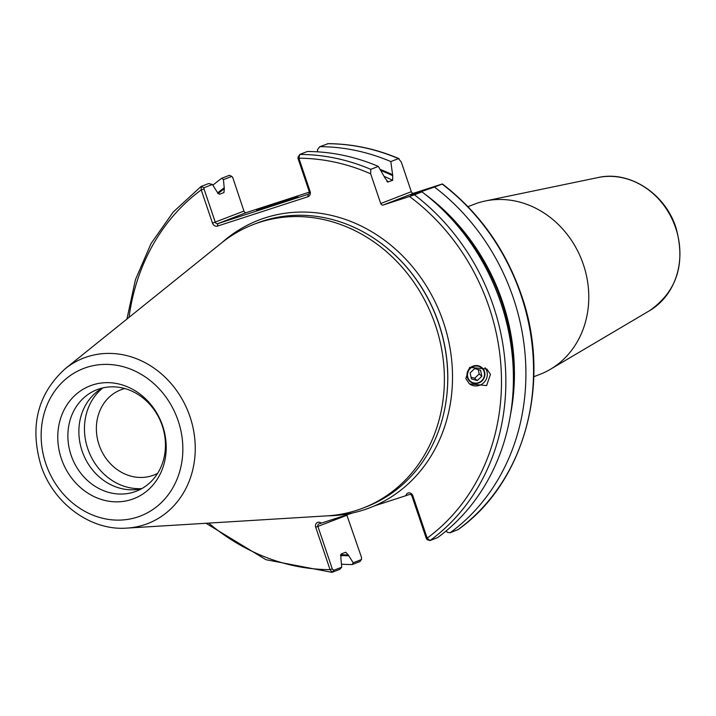 <?xml version="1.0" encoding="UTF-8"?>
<svg xmlns="http://www.w3.org/2000/svg" width="716" height="716" viewBox="0 0 716 716"><rect width="100%" height="100%" fill="white"/><g stroke="black" fill="none" stroke-linecap="round" stroke-linejoin="round"><path stroke-width="1.07" d="M222.041 242.527A154.191 135.637 68.8 0 1 443.374 322.039A154.191 135.637 68.8 0 1 374.396 505.908A154.191 135.637 68.8 0 1 352.737 512.933A154.191 135.637 68.8 0 1 327.839 515.815M444.922 211.972A201.303 177.076 68.8 0 1 513.614 367.935L514.365 367.988L514.437 372.92L513.685 372.866A201.303 177.076 68.8 0 1 513.193 388.323M484.508 371.604A9.138 8.807 -48.7 0 1 469.911 381.404A9.138 8.807 -48.7 0 1 471.164 367.111A9.138 8.807 -48.7 0 1 484.508 371.604M469.07 383.552A11.313 10.901 131.3 0 0 485.009 367.675M490.46 374.352L486.603 385.584L469.445 383.892L465.812 378.585L469.678 367.353L486.835 369.035L490.46 374.352M124.808 388.546A45.699 40.203 -111.2 0 0 120.825 389.826A45.699 40.203 -111.2 0 0 99.077 444.86A45.699 40.203 -111.2 0 0 153.824 475.066A45.699 40.203 -111.2 0 0 157.627 473.33M286.91 199.719A21.766 0.501 -18.7 0 0 256.641 210.432A21.766 0.501 -18.7 0 0 267.605 207.192A21.766 0.501 -18.7 0 0 297.865 196.479A21.766 0.501 -18.7 0 0 286.91 199.719M309.375 192.13L246.465 212.545A2.175 1.915 68.8 0 1 243.941 211.077L232.763 177.586L231.68 176.449L223.437 179.635L224.314 188.773L223.956 192.559L219.454 194.296L216.912 191.637L212.41 184.468L204.141 187.673L204.024 188.934L215.274 222.175A2.175 1.915 -111.2 0 0 217.798 223.643L308.14 194.322A2.175 1.915 -111.2 0 0 309.267 191.673L298.008 158.424L297.972 157.314L299.789 154.432L298.867 158.209L310.118 191.458A4.35 3.831 68.8 0 1 307.871 196.757L217.53 226.077A4.35 3.831 68.8 0 1 212.491 223.141L201.232 189.901L201.142 186.446L208.705 183.52L212.41 184.468M359.924 561.568L361.58 559.42L359.924 561.568L352.263 564.53L353.203 562.758L361.365 559.599L361.562 557.54L346.902 515.26A2.175 1.915 68.8 0 1 346.804 514.858M61.361 458.688A60.502 53.217 -111.2 0 0 131.386 499.544A60.502 53.217 -111.2 0 0 162.63 425.814A60.502 53.217 -111.2 0 0 92.606 384.957A60.502 53.217 -111.2 0 0 61.361 458.688M71.108 455.233A54.425 47.883 -111.2 0 0 136.309 491.203A54.425 47.883 -111.2 0 0 162.219 425.662A54.425 47.883 -111.2 0 0 97.009 389.683A54.425 47.883 -111.2 0 0 71.108 455.233M102.657 387.947A54.425 47.883 -111.2 0 0 82.098 450.973A54.425 47.883 -111.2 0 0 141.661 488.688M102.853 387.902A56.036 49.297 -111.2 0 0 87.773 448.69A56.036 49.297 -111.2 0 0 141.84 488.589M467.96 206.664L474.135 204.275A91.183 80.21 68.8 0 1 485.287 200.981A91.183 80.21 68.8 0 1 583.379 264.535A91.183 80.21 68.8 0 1 550.434 369.268A91.183 80.21 68.8 0 1 539.98 374.343L533.796 376.732M65.228 368.722L221.665 242.831A152.016 133.722 68.8 0 1 253.258 224.556A152.016 133.722 68.8 0 1 435.373 325.019A152.016 133.722 68.8 0 1 363.021 508.074A152.016 133.722 68.8 0 1 327.355 515.842L126.929 528.104A88.748 78.062 68.8 0 0 189.991 416.703A88.748 78.062 68.8 0 0 65.228 368.722C37.644 393.854 29.535 426.011 40.893 465.185C53.118 503.205 90.493 530.968 126.929 528.104M253.258 224.556L256.632 223.249A152.016 133.722 68.8 0 1 391.276 251.611A152.016 133.722 68.8 0 1 438.747 323.713A152.016 133.722 68.8 0 1 446.838 395.134A152.016 133.722 68.8 0 1 366.395 506.767L363.021 508.074M457.712 529.831A212.079 186.554 -111.2 0 0 520.98 295.028A212.079 186.554 -111.2 0 0 442.121 184.075L434.469 187.037A212.079 186.554 68.8 0 1 450.06 532.793L458.025 529.598M434.469 187.037L410.778 195.253L421.984 191.87A212.079 186.554 68.8 0 1 500.833 302.823A212.079 186.554 68.8 0 1 437.574 537.627L430.012 540.553L427.166 538.119A208.812 183.681 -111.2 0 0 409.498 196.479L414.421 194.797A212.079 186.554 68.8 0 1 430.012 540.553L427.336 539.81L426.271 538.369L411.915 495.973A2.175 1.915 -111.2 0 0 409.4 494.505L405.891 495.678A4.036 3.553 68.8 0 1 409.14 492.841A4.036 3.553 68.8 0 1 412.819 495.723L427.166 538.119L426.271 538.369M353.203 562.758L348.236 554.9L345.703 552.242L341.201 553.987L340.843 557.764L341.738 567.197L339.778 569.363L331.964 572.344L265.922 559.688L205.975 523.271M321.242 523.154L319.05 523.826A2.175 1.915 -111.2 0 0 317.931 526.475L332.278 568.88L333.665 570.321L332.215 572.29L330.058 569.641L315.711 527.236A4.036 3.553 68.8 0 1 316.902 522.778A4.036 3.553 68.8 0 1 321.242 523.154L352.737 512.933M348.513 555.723A202.145 177.819 68.8 0 1 340.485 555.509M352.263 564.53A212.079 186.554 68.8 0 1 341.523 564.199M421.241 191.485A202.145 177.819 68.8 0 1 421.84 191.915M424.892 194.117A202.145 177.819 68.8 0 1 514.365 367.988M411.324 191.691A2.175 1.915 -111.2 0 0 413.839 193.159L383.239 205.009A2.175 1.915 68.8 0 1 380.724 203.532L411.324 191.691L401.264 161.986L398.49 158.612L390.829 161.574L392.726 175.68L392.654 180.316L387.562 181.989M413.839 193.159L442.416 183.94C479.219 212.339 505.523 249.32 521.337 294.867C552.081 381.673 524.918 482.656 457.882 529.742M328.017 143.71L319.837 146.673A212.079 186.554 68.8 0 1 390.829 161.574M319.837 146.673L317.465 149.68L317.618 151.837M380.133 169.388A202.145 177.819 68.8 0 1 392.377 174.65M386.873 181.425A198.046 174.212 68.8 0 1 388.161 182.061L385.333 178.544L378.343 166.407L370.781 169.334L370.664 173.827L380.724 203.532M370.781 169.334A212.079 186.554 68.8 0 0 299.789 154.432L307.352 151.506A212.079 186.554 68.8 0 1 378.343 166.407M374.396 505.908L405.891 495.678M383.239 205.009L409.498 196.479M327.489 143.71A212.079 186.554 -111.2 0 1 398.49 158.612L399.045 158.648C375.775 148.767 352.012 143.764 327.749 143.656M212.885 185.184A212.079 186.554 68.8 0 1 221.781 178.257L229.433 175.295L232.065 176.521L229.433 175.295M217.53 192.98A202.145 177.819 68.8 0 1 224.027 187.95M223.437 179.635L221.781 178.257M126.92 319.067L135.458 279.634L151.085 243.485L173.218 212.034L200.981 186.545L204.141 187.673M514.437 372.92A202.145 177.819 68.8 0 1 510.41 415.003M446.256 530.851L447.187 532.257L450.06 532.793M421.984 191.87L414.421 194.797M333.665 570.321L341.738 567.197M370.664 173.827A208.812 183.681 -111.2 0 0 298.867 158.209L298.008 158.424M204.024 188.934L201.232 189.901A208.812 183.681 -111.2 0 0 129.05 317.358M208.705 523.101A208.812 183.681 -111.2 0 0 330.058 569.641L332.278 568.88M467.879 372.239A8.708 8.386 131.3 0 0 473.357 382.818A8.708 8.386 131.3 0 0 484.097 376.92A8.708 8.386 131.3 0 0 478.628 366.341A8.708 8.386 131.3 0 0 467.879 372.239M481.841 376.267L480.561 370.27L474.708 368.588L470.135 372.893L471.414 378.88L477.268 380.572L481.841 376.267L479.201 373.949L478.279 369.617M471.065 377.225L474.627 378.254L479.201 373.949M474.627 378.254L477.268 380.572M675.627 227.822A72.128 63.447 -111.2 0 0 598.03 177.55C629.4 170.265 665.146 193.499 675.967 227.67C685.83 263.676 677.023 291.349 649.573 310.672A72.128 63.447 -111.2 0 0 675.627 227.822M178.159 420.775A79.055 69.541 -111.2 0 0 86.654 367.389A79.055 69.541 -111.2 0 0 45.833 463.726A79.055 69.541 -111.2 0 0 137.338 517.113A79.055 69.541 -111.2 0 0 178.159 420.775M391.446 251.764A151.228 133.033 68.8 0 1 391.616 251.907A151.228 133.033 68.8 0 1 438.836 323.641A151.228 133.033 68.8 0 1 446.891 394.686A151.228 133.033 68.8 0 1 446.865 394.91M420.319 191.781A201.303 177.076 68.8 0 1 420.91 192.192M348.236 554.9A201.303 177.076 68.8 0 1 340.619 554.694M218.013 193.651A201.303 177.076 68.8 0 1 224.314 188.773M380.796 170.498A201.303 177.076 68.8 0 1 392.726 175.68M384.358 176.467A198.046 174.212 68.8 0 1 392.654 180.316M307.871 196.757L308.319 194.26M246.465 212.545L217.798 223.643L217.53 226.077M212.491 223.141L243.941 211.077M346.902 515.26L315.711 527.236M310.118 191.458L309.267 191.673M411.915 495.973L412.819 495.723M598.03 177.55L485.287 200.981M446.891 394.686L446.838 395.134M649.573 310.672L550.434 369.268"/></g></svg>
